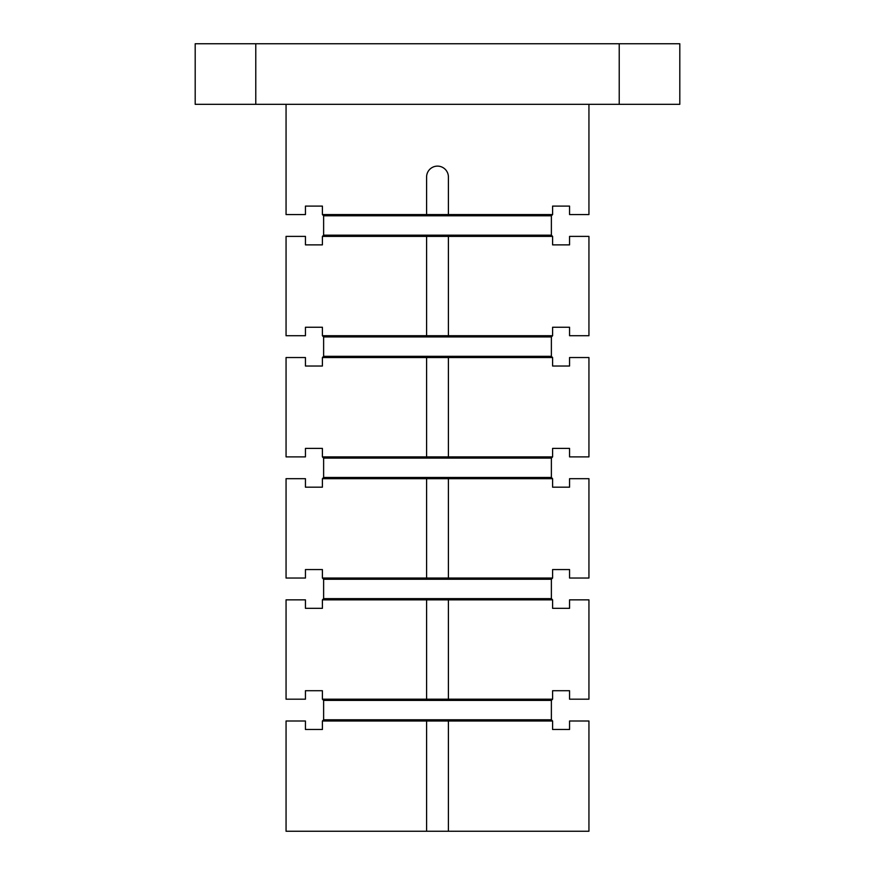 <?xml version="1.0" encoding="UTF-8"?>
<svg xmlns="http://www.w3.org/2000/svg" width="875" height="875" viewBox="0 0 875 875"><rect width="100%" height="100%" fill="white"/><g stroke="black" fill="none" stroke-linecap="round" stroke-linejoin="round"><path stroke-width="1.31" d="M588.941 831.25L448.405 831.25L448.405 721L552.595 721L552.595 729.477L569.559 729.477L569.559 721L588.941 721L588.941 831.25M426.595 831.25L286.059 831.25L286.059 721L305.441 721L305.441 729.477L322.405 729.477L322.405 721L426.595 721L426.595 831.25L448.405 831.25M322.405 236.381L322.405 244.869L305.441 244.869L305.441 236.381L286.059 236.381L286.059 335.727L305.441 335.727L305.441 327.25L322.405 327.25L322.405 335.727L448.405 335.727L448.405 236.381L322.405 236.381L323.619 235.178L323.619 215.786L551.381 215.786L552.595 214.572L552.595 206.095L569.559 206.095L569.559 214.572L588.941 214.572L588.941 104.322M323.619 215.786L322.405 214.572L426.595 214.572L426.595 177.023A10.905 10.905 0 0 1 437.5 166.119A10.905 10.905 0 0 1 448.405 177.023L448.405 214.572L552.595 214.572M322.405 214.572L322.405 206.095L305.441 206.095L305.441 214.572L286.059 214.572L286.059 104.322M426.595 456.881L426.595 357.536L322.405 357.536L322.405 366.023L305.441 366.023L305.441 357.536L286.059 357.536L286.059 456.881L305.441 456.881L305.441 448.405L322.405 448.405L322.405 456.881L552.595 456.881L552.595 448.405L569.559 448.405L569.559 456.881L588.941 456.881L588.941 357.536L569.559 357.536L569.559 366.023L552.595 366.023L552.595 357.536L551.381 356.322L551.381 336.941L552.595 335.727L448.405 335.727M426.595 721L448.405 721M448.405 236.381L552.595 236.381L552.595 244.869L569.559 244.869L569.559 236.381L588.941 236.381L588.941 335.727L569.559 335.727L569.559 327.25L552.595 327.25L552.595 335.727M448.405 214.572L426.595 214.572M322.405 721L323.619 719.786L323.619 700.405L322.405 699.191L322.405 690.714L305.441 690.714L305.441 699.191L286.059 699.191L286.059 599.845L305.441 599.845L305.441 608.322L322.405 608.322L322.405 599.845L552.595 599.845L551.381 598.631L551.381 579.25L552.595 578.036L448.405 578.036L448.405 478.691L552.595 478.691L552.595 487.178L569.559 487.178L569.559 478.691L588.941 478.691L588.941 578.036L569.559 578.036L569.559 569.559L552.595 569.559L552.595 578.036M448.405 599.845L448.405 699.191L426.595 699.191L426.595 599.845M322.405 699.191L426.595 699.191M619.227 104.322L619.227 43.75L679.809 43.75L679.809 104.322L195.191 104.322L195.191 43.75L255.773 43.75L255.773 104.322M552.595 599.845L552.595 608.322L569.559 608.322L569.559 599.845L588.941 599.845L588.941 699.191L569.559 699.191L569.559 690.714L552.595 690.714L552.595 699.191L448.405 699.191M426.595 478.691L322.405 478.691L322.405 487.178L305.441 487.178L305.441 478.691L286.059 478.691L286.059 578.036L305.441 578.036L305.441 569.559L322.405 569.559L322.405 578.036L426.595 578.036L426.595 478.691L448.405 478.691M426.595 236.381L426.595 335.727M322.405 599.845L323.619 598.631L323.619 579.25L551.381 579.25M323.619 579.25L322.405 578.036M552.595 236.381L551.381 235.178L551.381 215.786M619.227 43.75L255.773 43.75M323.619 235.178L551.381 235.178M322.405 357.536L323.619 356.322L323.619 336.941L322.405 335.727M323.619 336.941L551.381 336.941M323.619 356.322L551.381 356.322M426.595 357.536L552.595 357.536M322.405 478.691L323.619 477.477L323.619 458.095L322.405 456.881M323.619 458.095L551.381 458.095L552.595 456.881M323.619 477.477L551.381 477.477L551.381 458.095M552.595 478.691L551.381 477.477M552.595 721L551.381 719.786L551.381 700.405L552.595 699.191M448.405 456.881L448.405 357.536M448.405 578.036L426.595 578.036M323.619 700.405L551.381 700.405M323.619 719.786L551.381 719.786M323.619 598.631L551.381 598.631"/></g></svg>

